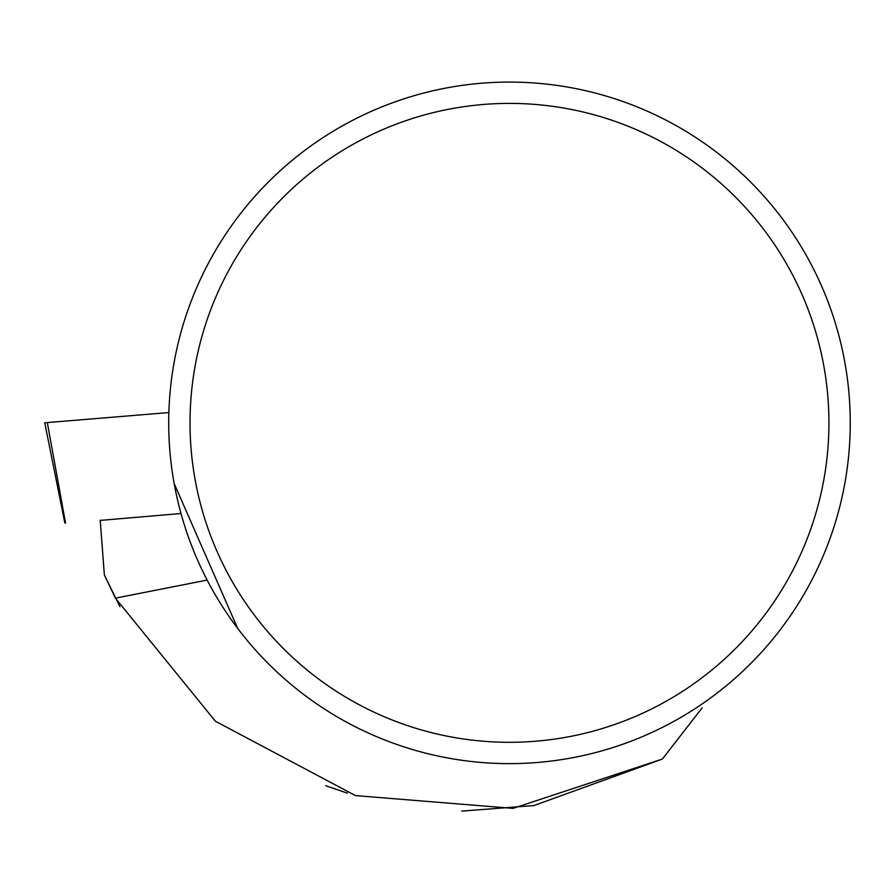 <?xml version="1.0" encoding="UTF-8"?>
<svg xmlns="http://www.w3.org/2000/svg" width="895" height="895" viewBox="0 0 895 895"><rect width="100%" height="100%" fill="white"/><g stroke="black" fill="none" stroke-linecap="round" stroke-linejoin="round"><path stroke-width="1.34" d="M181.003 513.517L100.229 520.409M64.865 523.083L44.75 422.787L168.864 412.561L47.312 422.563L65.536 523.016M100.218 520.208L104.368 574.993L119.93 606.631M206.756 580.161L115.421 598.162L215.393 721.236L355.483 795.599L513.036 808.375L662.378 759.049L702.116 707.911M115.421 598.162L104.368 574.993M347.405 793.171L325.69 785.687M662.378 759.049L533.879 805.567L461.731 811.105M237.69 628.435L174.145 483.468M850.25 422.854A340.771 340.771 0 0 0 339.093 127.739A340.771 340.771 0 0 0 339.093 717.969A340.771 340.771 0 0 0 850.25 422.854M828.927 422.854A319.448 319.448 0 0 0 349.755 146.198A319.448 319.448 0 0 0 349.755 699.51A319.448 319.448 0 0 0 828.927 422.854"/></g></svg>
